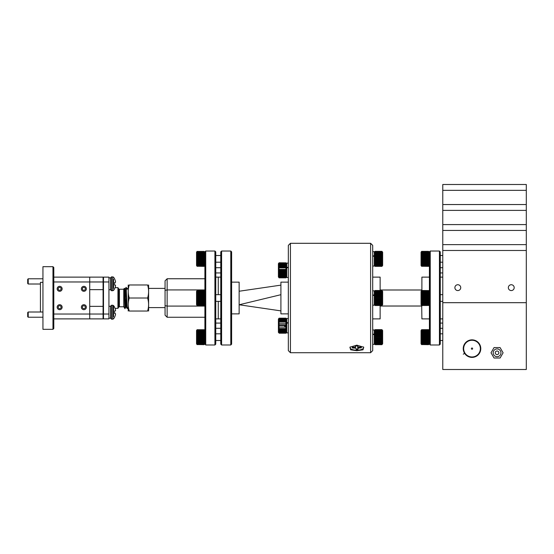 <?xml version="1.0" encoding="UTF-8"?>
<svg xmlns="http://www.w3.org/2000/svg" width="554" height="554" viewBox="0 0 554 554"><rect width="100%" height="100%" fill="white"/><g stroke="black" fill="none" stroke-linecap="round" stroke-linejoin="round"><path stroke-width="0.83" d="M460.734 287.651A2.922 2.922 0 0 0 457.812 284.728A2.922 2.922 0 0 0 454.889 287.651A2.922 2.922 0 0 0 457.812 290.573A2.922 2.922 0 0 0 460.734 287.651M514.188 287.651A2.922 2.922 0 0 0 511.266 284.728A2.922 2.922 0 0 0 508.343 287.651A2.922 2.922 0 0 0 511.266 290.573A2.922 2.922 0 0 0 514.188 287.651M526.3 302.685L526.3 250.484L442.778 250.484L442.778 302.685L526.3 302.685L442.778 302.685L442.778 369.504L526.3 369.504L526.3 302.685M498.863 352.801A1.794 1.794 0 0 0 497.07 351.001A1.794 1.794 0 0 0 495.269 352.801A1.794 1.794 0 0 0 497.07 354.595A1.794 1.794 0 0 0 498.863 352.801M493.185 352.801A3.885 3.885 0 0 0 497.07 356.679A3.885 3.885 0 0 0 500.948 352.801A3.885 3.885 0 0 0 497.07 348.916A3.885 3.885 0 0 0 493.185 352.801M491.038 352.801L494.05 358.016L500.082 358.016L503.094 352.801L500.082 347.58L494.05 347.58L491.038 352.801M442.778 190.341L526.3 190.341L526.3 184.496L442.778 184.496L442.778 250.484M526.3 190.341L526.3 204.544L442.778 204.544M526.3 204.544L526.3 210.388L442.778 210.388M526.3 210.388L526.3 224.592L442.778 224.592M526.3 224.592L526.3 230.436L442.778 230.436M526.3 230.436L526.3 244.633L442.778 244.633M526.3 244.633L526.3 250.484M480.159 350.44A8.352 8.352 0 0 1 470.194 356.776A8.352 8.352 0 0 1 463.857 346.811A8.352 8.352 0 0 1 473.822 340.468A8.352 8.352 0 0 1 480.159 350.44M471.399 348.487A0.623 0.623 0 0 0 471.869 349.235A0.623 0.623 0 0 0 472.617 348.757A0.623 0.623 0 0 0 472.146 348.009A0.623 0.623 0 0 0 471.399 348.487M480.567 350.53A8.767 8.767 0 0 0 473.912 340.059A8.767 8.767 0 0 0 463.449 346.714A8.767 8.767 0 0 0 470.104 357.185A8.767 8.767 0 0 0 480.567 350.53M464.605 353.327L463.269 354.179M356.831 350.717L350.647 349.809L349.899 347.226L356.831 345.156L363.756 347.226L363.009 349.809L356.831 350.717M370.612 243.296L372.697 245.387L372.697 350.627L370.612 352.718L370.612 243.296L290.428 243.296L290.428 352.718L288.336 350.627L288.336 245.387L290.428 243.296M430.243 251.024L430.243 344.99L429.412 344.152L429.412 251.862L430.243 251.024L439.433 251.024L440.271 251.862L440.271 344.152L439.433 344.99L439.433 251.024M440.271 277.125L442.778 277.125M440.271 318.889L442.778 318.889M430.243 344.99L439.433 344.99M372.697 277.125L380.134 277.125L380.134 290.49M372.697 318.889L380.134 318.889L380.134 305.524M421.67 290.531L428.574 290.58L421.892 290.504L421.892 277.125L429.412 277.125M421.892 305.51L428.609 305.483L428.609 304.298L421.67 304.298L421.67 303.807L421.892 318.889L429.412 318.889M421.892 289.991L380.134 289.991M380.134 306.023L421.892 306.023M221.6 344.99L220.769 344.152L220.769 251.862L221.6 251.024L221.6 344.99L230.789 344.99L230.789 251.024L231.627 251.862L231.627 344.152L230.789 344.99M215.755 318.889L218.262 318.889L218.262 301.348L218.262 318.889L220.769 318.889M218.262 294.666L218.262 277.125L218.262 294.666M231.627 313.876L239.141 313.876L239.141 282.138L231.627 282.138M288.336 313.876L280.906 313.876L280.906 282.138L288.336 282.138M239.141 291.238L280.906 285.13M280.906 310.884L239.141 304.769L280.906 294.7M361.326 347.427A4.508 1.759 0 0 1 361.291 347.552L360.91 347.143M357.905 349.006A4.508 1.759 0 0 1 357.039 349.055A4.508 1.759 0 0 1 356.16 349.034L356.132 349.311A4.508 1.759 180 0 0 357.939 349.276L358.313 348.099L361.284 347.843A4.508 1.759 180 0 0 361.34 347.573A4.508 1.759 180 0 0 361.201 347.136L358.175 346.991L357.524 345.828A4.508 1.759 180 0 0 356.617 345.807A4.508 1.759 180 0 0 355.723 345.862L355.349 347.039L352.372 347.296A4.508 1.759 180 0 0 352.316 347.573A4.508 1.759 180 0 0 352.455 348.002L355.481 348.147L356.049 348.625M363.369 346.894A6.766 2.645 0 0 1 357.143 350.211A6.766 2.645 0 0 1 350.287 346.894M352.829 347.289L352.455 348.002M355.869 345.848L355.806 346.548M355.571 346.804L355.481 348.147M354.221 347.247L354.214 347.967M359.511 347.171L359.525 347.87M358.23 346.998L358.313 348.099M357.662 346.562L357.856 348.591M382.641 330.863L382.641 343.84L381.803 344.678L375.093 344.636L381.803 344.588M382.025 329.685L375.093 329.685L375.12 343.466L381.803 343.466L382.025 329.685L375.093 329.685M372.697 334.547L374.282 334.547L374.282 334.159L372.697 334.159M381.803 334.519L375.12 334.519M375.12 335.225L381.803 335.225M381.803 336.043L375.12 336.043M375.12 336.777L381.803 336.777M381.803 337.615L375.12 337.615M375.12 338.349L381.803 338.349M381.803 339.166L375.12 339.166M375.12 339.865L381.803 339.865M381.803 340.627L375.12 340.627M375.12 341.264L381.803 341.264M381.803 341.936L375.12 341.936M375.12 342.483L381.803 342.483M381.803 343.037L375.12 343.037M381.803 343.882L375.12 343.882L381.803 344.179L381.803 343.466M381.803 329.741L375.12 329.741M375.12 329.9L381.803 329.9M381.803 330.163L375.12 330.163M375.12 330.468L381.803 330.468M381.803 330.89L375.12 330.89M375.12 331.327L381.803 331.327M381.803 331.888L375.12 331.888M375.12 332.435L381.803 332.435M375.12 333.757L381.803 333.757M381.803 333.113L375.12 333.113M375.12 343.466L375.12 343.882M374.282 343.84L375.12 344.678L382.025 344.636M375.093 332.455L382.025 332.455M375.093 331.347L382.025 331.347M375.093 330.489L382.025 330.489M375.093 329.928L382.025 329.928M375.093 344.408L382.025 344.408M375.093 343.854L382.025 343.854M375.093 343.016L382.025 343.016M375.093 341.915L382.025 341.915M375.093 340.613L382.025 340.613M375.093 339.159L382.025 339.159M375.093 337.615L382.025 337.615M375.093 335.232L382.025 335.232M375.093 333.771L382.025 333.771M374.282 334.547L374.282 344.339L372.697 344.339M372.697 329.976L374.282 329.976L374.282 334.159M372.697 266.038L374.282 266.038L374.282 256.239L372.697 256.239M372.697 251.668L374.282 251.668L374.282 255.858L372.697 255.858M372.697 305.192L374.282 305.192L374.282 295.393L372.697 295.393M372.697 290.822L374.282 290.822L374.282 295.012L372.697 295.012M382.641 262.548L382.641 252.174L382.641 265.539L381.803 266.37L375.12 266.128L381.803 266.28M374.282 252.174L375.12 251.336L375.12 265.165L381.803 265.165L381.803 251.336L382.641 252.174M374.282 256.239L374.282 255.858M381.803 256.218L375.12 256.218M375.12 256.918L381.803 256.918M381.803 257.735L375.12 257.735M375.12 258.476L381.803 258.476M381.803 259.307L375.12 259.307M375.12 260.041L381.803 260.041M381.803 260.858L375.12 260.858M375.12 261.557L381.803 261.557M381.803 262.319L375.12 262.319M375.12 262.956L381.803 262.956M381.803 263.635L375.12 263.635M375.12 264.175L381.803 264.175M381.803 264.736L375.12 264.736M381.803 265.581L375.12 265.581L381.803 265.878L381.803 265.165M375.12 251.35L381.803 251.35L375.12 251.336M381.803 251.44L375.12 251.44M375.12 251.599L381.803 251.599M381.803 251.855L375.12 251.855M375.12 252.16L381.803 252.16M381.803 252.582L375.12 252.582M375.12 253.019L381.803 253.019M381.803 253.58L375.12 253.58M375.12 254.134L381.803 254.134M375.12 255.449L381.803 255.449M381.803 254.812L375.12 254.812M382.641 252.555L382.641 256.253M375.12 265.165L375.12 265.581M374.282 265.539L375.12 266.37L382.025 266.336M375.093 254.148L382.025 254.148M375.093 253.039L382.025 253.039M375.093 252.188L382.025 252.188M375.093 251.627L382.025 251.627M375.093 251.377L382.025 251.377M375.093 266.1L382.025 266.1M375.093 265.553L382.025 265.553M375.093 264.708L382.025 264.708M375.093 263.614L382.025 263.614M375.093 262.305L382.025 262.305M375.093 260.851L382.025 260.851M375.093 259.307L382.025 259.307M375.093 256.924L382.025 256.924M375.093 255.463L382.025 255.463M382.641 301.701L382.641 291.328L382.641 304.686L381.803 305.524L375.12 305.282L381.803 305.434M374.282 291.328L375.12 290.49L375.12 304.319L381.803 304.319L381.803 290.49L382.641 291.328M374.282 295.393L374.282 295.012M381.803 295.372L375.12 295.372M375.12 296.071L381.803 296.071M381.803 296.889L375.12 296.889M375.12 297.623L381.803 297.623M381.803 298.461L375.12 298.461M375.12 299.195L381.803 299.195M381.803 300.012L375.12 300.012M375.12 300.711L381.803 300.711M381.803 301.473L375.12 301.473M375.12 302.11L381.803 302.11M381.803 302.782L375.12 302.782M375.12 303.329L381.803 303.329M381.803 303.883L375.12 303.883M381.803 304.735L375.12 304.735L381.803 305.025L381.803 304.319M375.12 290.497L381.803 290.497L375.12 290.49M381.803 290.594L375.12 290.594M375.12 290.746L381.803 290.746M381.803 291.009L375.12 291.009M375.12 291.314L381.803 291.314M381.803 291.736L375.12 291.736M375.12 292.173L381.803 292.173M381.803 292.734L375.12 292.734M375.12 293.288L381.803 293.288M375.12 294.603L381.803 294.603M381.803 293.966L375.12 293.966M382.641 291.709L382.641 295.407M375.12 304.319L375.12 304.735M374.282 304.686L375.12 305.524L382.025 305.489M375.093 293.301L382.025 293.301M375.093 292.193L382.025 292.193M375.093 291.342L382.025 291.342M375.093 290.774L382.025 290.774M375.093 290.531L382.025 290.531M375.093 305.254L382.025 305.254M375.093 304.707L382.025 304.707M375.093 303.862L382.025 303.862M375.093 302.768L382.025 302.768M375.093 301.459L382.025 301.459M375.093 300.005L382.025 300.005M375.093 298.461L382.025 298.461M375.093 296.078L382.025 296.078M375.093 294.617L382.025 294.617M278.399 276.896L278.399 263.642L278.399 265.491L278.399 263.642L279.015 262.859L279.015 277.616L285.919 277.776L285.919 275.248L284.666 275.248M279.237 275.248L285.919 275.248L285.947 273.946L284.666 273.953M279.237 273.953L285.919 273.953L285.947 272.499L284.666 272.506M279.237 272.506L285.919 272.506L285.947 270.961L284.666 270.968M279.015 262.838L285.947 262.838L279.237 262.804M288.336 263.136L286.75 263.136L286.75 277.506L288.336 277.506M279.237 270.968L285.919 270.968L285.947 270.13L285.947 262.859L279.237 262.831M279.015 276.294L285.947 276.294L279.237 276.321M285.947 276.709L279.237 276.737M279.237 267.09L285.919 267.09L279.015 267.104M285.919 266.439L279.237 266.439M279.237 265.747L285.919 265.747M285.919 265.186L279.237 265.186M279.237 264.611L285.919 264.611M285.919 264.154L279.237 264.154M279.237 263.718L285.919 263.718M285.919 263.399L279.237 263.399M279.237 263.115L285.919 263.115M285.919 262.942L279.237 262.942M286.75 277.007L285.919 277.838L279.237 277.838L285.919 277.776M285.919 277.644L279.237 277.644M279.237 277.409L285.919 277.409M285.919 277.132L279.237 277.132M279.237 275.781L285.919 275.781M279.237 274.583L285.919 274.583M279.237 273.205L285.919 273.205M279.237 271.695L285.919 271.695M279.237 270.13L285.919 270.13M285.919 269.396L279.237 269.396M285.919 267.866L279.237 267.866M278.399 264.362L278.399 269.196M278.399 275.151L278.399 276.28M278.399 263.746L278.399 265.491M278.399 271.453L278.399 277.007L279.237 277.776M285.947 270.961L279.015 270.961M285.947 272.499L279.015 272.499M285.947 273.946L279.015 273.946M285.947 275.227L279.015 275.227M285.947 277.104L279.015 277.104M285.947 277.616L279.015 277.616M285.947 277.81L279.015 277.81M285.947 262.859L279.015 262.859M285.947 263.143L279.015 263.143M285.947 263.746L279.015 263.746M285.947 264.632L279.015 264.632M285.947 265.768L279.015 265.768M278.399 330.523L278.399 319.734M279.015 332.982L285.919 333.148L285.919 318.176L279.015 318.225L279.015 332.982L285.947 332.982M288.336 318.508L286.75 318.508L286.75 332.871L288.336 332.871M286.75 319.007L285.919 318.176L279.237 318.176L278.399 319.007L278.399 332.268M279.237 319.09L285.919 319.09L279.015 319.111M285.947 325.496L279.237 325.503M285.947 327.061L279.237 327.068M285.947 328.557L279.237 328.57M279.015 329.311L285.947 329.311L279.237 329.325M285.947 329.935L279.237 329.955M279.015 330.593L285.947 330.593L279.237 330.613M279.015 331.666L285.947 331.666L279.237 331.687M285.947 332.075L279.237 332.102M285.919 321.812L279.237 321.812M279.237 321.119L285.919 321.119M285.919 320.558L279.237 320.558M279.237 319.977L285.919 319.977M285.919 319.526L279.237 319.526M285.919 318.765L279.237 318.765M279.237 318.488L285.919 318.488M285.919 318.308L279.237 318.308M286.75 332.372L285.919 333.21L279.237 333.21L285.947 333.113L279.237 333.21L278.399 332.372M285.919 333.016L279.237 333.016M279.237 332.781L285.919 332.781M285.919 332.497L279.237 332.497M279.237 331.147L285.919 331.147M285.919 324.762L279.237 324.762M285.919 323.231L279.237 323.231M285.947 332.469L279.015 332.469M285.947 318.225L279.015 318.342M285.947 318.515L279.015 318.792M285.947 319.997L279.015 319.997M285.947 321.133L279.015 321.133M285.919 326.334L284.666 326.334M288.336 267.707L286.75 267.707M288.336 267.326L286.75 267.326M288.336 323.079L286.75 323.079M288.336 322.691L286.75 322.691M205.735 344.99L204.897 344.152L204.897 251.862L205.735 251.024L205.735 344.99L214.917 344.99L214.917 251.024L205.735 251.024M214.917 251.024L215.755 251.862L215.755 344.152L214.917 344.99M204.897 278.752L167.142 278.752L167.142 289.922L204.897 289.922M204.897 306.092L167.142 306.092L167.142 317.262L204.897 317.262M167.142 317.262L165.057 315.171L165.057 280.843L167.142 278.752M165.057 290.351L167.142 289.922L167.142 306.092L165.057 305.663M148.611 284.978L148.611 311.036M147.599 311.036C148.922 306.729 148.922 302.38 147.599 298.004L129.227 298.004C127.898 302.318 127.898 306.66 129.227 311.036C127.898 311.036 127.898 311.036 129.227 311.036L147.599 311.036C148.929 311.036 148.929 311.036 147.599 311.036C148.929 311.036 148.929 311.036 147.599 311.036M128.216 284.978L128.216 311.036M126.637 307.608L126.298 288.399L127.974 288.399M147.599 298.004C148.922 293.696 148.922 289.354 147.599 284.978C148.929 284.978 148.929 284.978 147.599 284.978C148.929 284.978 148.929 284.978 147.599 284.978L129.227 284.978C127.898 284.978 127.898 284.978 129.227 284.978C127.898 284.978 127.898 284.978 129.227 284.978C127.898 289.285 127.898 293.627 129.227 298.004M59.645 309.679A2.486 2.486 0 0 1 57.166 307.193A2.486 2.486 0 0 1 59.645 304.707A2.486 2.486 0 0 1 62.131 307.193A2.486 2.486 0 0 1 59.645 309.679M83.869 309.679A2.486 2.486 0 0 1 81.383 307.193A2.486 2.486 0 0 1 83.869 304.707A2.486 2.486 0 0 1 86.355 307.193A2.486 2.486 0 0 1 83.869 309.679M83.869 291.3A2.486 2.486 0 0 1 81.383 288.821A2.486 2.486 0 0 1 83.869 286.335A2.486 2.486 0 0 1 86.355 288.821A2.486 2.486 0 0 1 83.869 291.3M59.645 291.3A2.486 2.486 0 0 1 57.166 288.821A2.486 2.486 0 0 1 59.645 286.335A2.486 2.486 0 0 1 62.131 288.821A2.486 2.486 0 0 1 59.645 291.3M40.435 312.006L40.435 282.346L42.942 282.346L40.435 282.346M53.8 328.494L52.969 329.325L42.942 329.325L52.969 329.325L52.969 266.682L53.8 267.52L53.8 328.494L52.969 329.325M42.942 266.682L52.969 266.682L42.942 266.682L42.942 329.325M53.8 281.972L89.72 281.972L89.72 277.125L103.079 277.125L103.079 281.972L89.72 281.972L89.72 289.652L103.079 289.652L103.079 318.889L89.72 318.889L89.72 314.042L103.079 314.042M103.079 281.972L103.079 289.652L103.501 289.652M53.8 314.042L89.72 314.042L89.72 306.362L103.501 306.362M89.72 306.362L89.72 289.652M53.8 277.125L89.72 277.125M89.72 318.889L53.8 318.889M53.8 267.52L52.969 266.682M57.145 277.125L57.81 277.125M125.523 298.661L124.982 308.675L123.757 306.507L123.757 289.236L124.331 288.239L124.934 289.264L124.532 293.336M123.757 289.236L119.408 289.236A0.838 0.838 0 0 1 118.701 288.849L117.947 287.651L115.038 287.651M123.833 306.777L119.408 306.777A0.838 0.838 0 0 0 118.701 307.165L117.947 308.363L117.947 287.651M117.947 308.363L115.038 308.363M126.167 306.777C125.786 307.318 125.398 288.696 125.01 289.236L124.906 289.236C125.301 288.745 125.689 307.373 126.063 306.777L126.153 306.777M103.501 314.035L103.501 318.889L108.93 318.889L108.93 314.035L103.501 314.035L103.501 277.125L108.93 277.125L108.93 314.035M124.955 289.32L124.567 294.846M127.974 307.518L127.185 308.336L126.139 287.332L125.564 297.415M124.865 308.356L124.331 288.239M108.93 281.972L103.501 281.972M108.93 289.735L110.599 289.735L108.93 289.735M113.528 288.405L113.528 279.209M115.544 285.539L115.544 285.539A10.464 3.989 -174.6 0 0 115.447 285.255L114.657 285.165L114.657 282.45L115.447 282.36A10.464 3.989 -5.4 0 0 115.544 282.076L115.544 281.917A10.464 9.633 -12.9 0 0 115.447 281.259L115.419 281.148A10.547 10.505 -90 0 0 114.657 279.098L114.657 278.911A10.561 10.561 0 0 0 113.528 277.187L111.548 276.834L110.599 277.783L110.599 289.832L111.548 290.781L111.548 276.834L110.599 277.783M115.544 285.698A10.464 9.633 -167.1 0 1 115.447 286.356A10.464 9.633 -167.1 0 0 115.544 285.698M115.419 286.466A10.547 10.505 -90 0 1 114.657 288.516A10.547 10.505 -90 0 0 115.419 286.466L115.447 286.356M111.548 290.781L113.528 290.428A10.561 10.561 0 0 0 114.657 288.703L114.657 288.516M103.079 281.183L103.501 281.183L103.079 281.183M103.079 286.432L103.501 286.432M114.657 279.098A10.547 10.505 -90 0 1 115.419 281.148M115.447 281.259A10.464 9.633 -12.9 0 1 115.544 281.917L115.544 282.076A10.464 3.989 -5.4 0 1 115.447 282.36M114.657 285.165L115.419 285.234L114.657 285.165M115.419 282.381L114.657 282.45M110.599 318.135L108.93 318.135L110.599 318.135L110.599 306.175L111.548 305.233L112.787 305.233L112.787 319.18L111.548 319.18L111.548 305.233M113.528 316.798L113.528 305.586L112.787 305.233M115.544 314.097L115.544 314.097A10.464 9.633 -167.1 0 1 115.447 314.755A10.464 9.633 -167.1 0 0 115.544 314.097L115.544 313.938A10.464 3.989 -174.6 0 0 115.447 313.654A10.464 3.989 -174.6 0 1 115.544 313.938M115.447 313.654L114.657 313.564L115.419 313.626L114.657 313.564L114.657 310.849L115.447 310.759A10.464 3.989 -5.4 0 0 115.544 310.475L115.544 310.316A10.464 9.633 -12.9 0 0 115.447 309.658L115.419 309.548A10.547 10.505 -90 0 0 114.657 307.498L114.657 307.311A10.561 10.561 0 0 0 113.528 305.586M113.528 318.827L112.787 319.18L113.528 318.827A10.561 10.561 0 0 0 114.657 317.103L114.657 316.909A10.547 10.505 -90 0 0 115.419 314.866L115.447 314.755M111.548 319.18L110.599 318.231L110.599 312.207M103.079 309.582L103.501 309.582M103.079 314.831L103.501 314.831M114.657 310.849L115.419 310.78M114.657 307.498A10.547 10.505 -90 0 1 115.419 309.548M115.447 309.658A10.464 9.633 -12.9 0 1 115.544 310.316M114.657 313.564L115.419 313.626L114.657 313.564M61.106 288.821A1.461 1.461 0 0 0 59.645 287.36A1.461 1.461 0 0 0 58.191 288.821A1.461 1.461 0 0 0 59.645 290.275A1.461 1.461 0 0 0 61.106 288.821M61.106 307.193A1.461 1.461 0 0 0 59.645 305.732A1.461 1.461 0 0 0 58.191 307.193A1.461 1.461 0 0 0 59.645 308.654A1.461 1.461 0 0 0 61.106 307.193M85.33 307.193A1.461 1.461 0 0 0 83.869 305.732A1.461 1.461 0 0 0 82.407 307.193A1.461 1.461 0 0 0 83.869 308.654A1.461 1.461 0 0 0 85.33 307.193M85.33 288.821A1.461 1.461 0 0 0 83.869 287.36A1.461 1.461 0 0 0 82.407 288.821A1.461 1.461 0 0 0 83.869 290.275A1.461 1.461 0 0 0 85.33 288.821M28.219 278.787L28.219 284.008L27.7 283.482L27.7 279.306L28.219 278.787L42.942 278.787M28.219 284.008L40.435 284.008M28.219 312.006L28.219 317.227L27.7 316.708L27.7 312.532L28.219 312.006L42.942 312.006M28.219 317.227L42.942 317.227M197.12 344.636L196.545 343.84L196.545 333.993M197.155 344.56L204.059 344.664L204.059 336.79L197.383 336.79L197.155 344.56L204.094 344.56M197.383 344.415L204.059 344.415M204.059 344.186L197.383 344.186M197.383 343.847L204.059 343.847M204.059 343.473L197.383 343.473M197.383 342.988L204.059 342.988M204.059 342.49L197.383 342.49M197.383 341.873L204.059 341.873M204.059 341.271L197.383 341.271M197.383 340.551L204.059 340.551M204.059 339.872L197.383 339.872M197.383 339.083L204.059 339.083M204.059 338.356L197.383 338.356M197.383 337.524L204.059 337.524M197.383 335.959L204.059 335.959L204.059 335.239L197.383 335.239L197.383 336.79M197.383 334.443L204.059 334.443L204.059 333.764L197.383 333.764L197.383 335.239M197.383 333.044L204.059 333.044L204.059 332.448L197.383 332.448L197.383 333.764M197.383 331.825L204.059 331.825L204.059 331.334L197.383 331.334L197.383 332.448M197.383 330.842L204.059 330.842L204.059 330.475L197.383 330.475L197.383 331.334M197.383 330.129L204.059 330.129L197.383 329.907L197.383 330.475M197.383 329.727L204.059 329.727L197.383 329.907M204.059 344.588L197.383 344.588M196.545 337.157L196.545 330.475L197.12 329.685M204.059 330.475L204.059 330.129M204.059 331.334L204.059 330.842M204.059 332.448L204.059 331.825M204.059 333.764L204.059 333.044M204.059 335.239L204.059 334.443M204.059 336.79L204.059 335.959M204.094 329.762L197.155 329.762M204.094 330.156L197.155 330.156M204.094 330.863L197.155 330.863M204.094 331.846L197.155 331.846M204.094 333.058L197.155 333.058M204.094 334.45L197.155 334.45M204.094 335.959L197.155 335.959M204.094 338.356L197.155 338.356M204.094 339.865L197.155 339.865M204.094 341.257L197.155 341.257M204.094 342.469L197.155 342.469M204.094 343.452L197.155 343.452M204.094 344.159L197.155 344.159M197.12 266.329L196.545 265.539L196.545 252.174L196.545 258.856M197.155 266.252L204.059 266.363L204.059 258.483L197.383 258.483L197.155 266.252L204.094 266.252M197.383 266.107L204.059 266.107M204.059 265.878L197.383 265.878M197.383 265.539L204.059 265.539M204.059 265.172L197.383 265.172M197.383 264.68L204.059 264.68M204.059 264.189L197.383 264.189M197.383 263.566L204.059 263.566M204.059 262.97L197.383 262.97M197.383 262.243L204.059 262.243M204.059 261.571L197.383 261.571M197.383 260.775L204.059 260.775M204.059 260.055L197.383 260.055M197.383 259.224L204.059 259.224M197.383 257.652L204.059 257.652L204.059 256.931L197.383 256.931L197.383 258.483M197.383 256.135L204.059 256.135L204.059 255.463L197.383 255.463L197.383 256.931M197.383 254.743L204.059 254.743L204.059 254.141L197.383 254.141L197.383 255.463M197.383 253.524L204.059 253.524L204.059 253.026L197.383 253.026L197.383 254.141M197.383 252.534L204.059 252.534L204.059 252.167L197.383 252.167L197.383 253.026M197.383 251.828L204.059 251.828L197.383 251.599L197.383 252.167M197.383 251.426L204.059 251.426L197.383 251.599M204.059 266.28L197.383 266.28M196.545 252.527L196.545 255.692L196.545 252.527M196.545 262.021L196.545 255.692M204.059 253.026L204.059 252.534M204.059 254.141L204.059 253.524M204.059 255.463L204.059 254.743M204.059 256.931L204.059 256.135M204.059 258.483L204.059 257.652M204.094 251.454L197.155 251.454M204.094 251.855L197.155 251.855M204.094 252.562L197.155 252.562M204.094 253.545L197.155 253.545M204.094 254.757L197.155 254.757M204.094 256.149L197.155 256.149M204.094 257.658L197.155 257.658M204.094 260.048L197.155 260.048M204.094 261.564L197.155 261.564M204.094 262.956L197.155 262.956M204.094 264.168L197.155 264.168M204.094 265.144L197.155 265.144M204.094 265.851L197.155 265.851M196.545 304.333L196.545 291.328L197.12 290.531M197.155 305.406L204.059 305.51L204.059 297.637L197.383 297.637L197.155 305.406L204.094 305.406M197.383 305.261L204.059 305.261M204.059 305.032L197.383 305.032M197.383 304.693L204.059 304.693M204.059 304.326L197.383 304.326M197.383 303.834L204.059 303.834M204.059 303.336L197.383 303.336M197.383 302.719L204.059 302.719M204.059 302.124L197.383 302.124M197.383 301.397L204.059 301.397M204.059 300.725L197.383 300.725M197.383 299.929L204.059 299.929M204.059 299.208L197.383 299.208M197.383 298.377L204.059 298.377M197.383 296.805L204.059 296.805L204.059 296.085L197.383 296.085L197.383 297.637M197.383 295.289L204.059 295.289L204.059 294.617L197.383 294.617L197.383 296.085M197.383 293.89L204.059 293.89L204.059 293.295L197.383 293.295L197.383 294.617M197.383 292.671L204.059 292.671L204.059 292.18L197.383 292.18L197.383 293.295M197.383 291.688L204.059 291.688L204.059 291.321L197.383 291.321L197.383 292.18M197.383 290.982L204.059 290.982L197.383 290.753L197.383 291.321M197.383 290.58L204.059 290.58L197.383 290.753M204.059 305.434L197.383 305.434M196.545 291.674L196.545 294.839L196.545 291.674M204.059 292.18L204.059 291.688M204.059 293.295L204.059 292.671M204.059 294.617L204.059 293.89M204.059 296.085L204.059 295.289M204.059 297.637L204.059 296.805M204.094 290.608L197.155 290.608M204.094 291.009L197.155 291.009M204.094 291.716L197.155 291.716M204.094 292.692L197.155 292.692M204.094 293.904L197.155 293.904M204.094 295.296L197.155 295.296M204.094 296.812L197.155 296.812M204.094 299.202L197.155 299.202M204.094 300.711L197.155 300.711M204.094 302.103L197.155 302.103M204.094 303.322L197.155 303.322M204.094 304.298L197.155 304.298M204.094 305.005L197.155 305.005M421.636 344.636L421.061 343.84L421.061 330.828M421.67 344.56L428.574 344.664L428.574 336.79L421.892 336.79L421.67 344.56L428.609 344.56M428.609 344.636L429.412 343.84M421.892 344.415L428.574 344.415M428.574 344.186L421.892 344.186M421.892 343.847L428.574 343.847M428.574 343.473L421.892 343.473M421.892 342.988L428.574 342.988M428.574 342.49L421.892 342.49M421.892 341.873L428.574 341.873M428.574 341.271L421.892 341.271M421.892 340.551L428.574 340.551M428.574 339.872L421.892 339.872M421.892 339.083L428.574 339.083M428.574 338.356L421.892 338.356M421.892 337.524L428.574 337.524M421.892 335.959L428.574 335.959L428.574 335.239L421.892 335.239L421.892 336.79M421.892 334.443L428.574 334.443L428.574 333.764L421.892 333.764L421.892 335.239M421.892 333.044L428.574 333.044L428.574 332.448L421.892 332.448L421.892 333.764M421.892 331.825L428.574 331.825L428.574 331.334L421.892 331.334L421.892 332.448M421.892 330.842L428.574 330.842L428.574 330.475L421.892 330.475L421.892 331.334M421.892 330.129L428.574 330.129L421.892 329.907L421.892 330.475M421.67 329.685L428.574 329.651M428.574 344.588L421.892 344.588M421.061 337.157L421.061 330.475L421.636 329.685M428.609 329.685L429.412 330.475M428.574 330.475L428.574 330.129M428.574 331.334L428.574 330.842M428.574 332.448L428.574 331.825M428.574 333.764L428.574 333.044M428.574 335.239L428.574 334.443M428.574 336.79L428.574 335.959M428.609 329.762L421.67 329.762M428.609 330.156L421.67 330.156M428.609 330.863L421.67 330.863M428.609 331.846L421.67 331.846M428.609 333.058L421.67 333.058M428.609 334.45L421.67 334.45M428.609 335.959L421.67 335.959M428.609 338.356L421.67 338.356M428.609 339.865L421.67 339.865M428.609 341.257L421.67 341.257M428.609 342.469L421.67 342.469M428.609 343.452L421.67 343.452M428.609 344.159L421.67 344.159M421.636 305.483L421.061 304.686L421.061 291.328L421.636 290.531M428.609 304.298L428.574 297.637L421.892 297.637L421.67 303.807M421.892 305.261L428.574 305.261M428.574 305.032L421.892 305.032M421.892 304.693L428.574 304.693M428.574 304.326L421.892 304.326M421.892 303.834L428.574 303.834M428.574 303.336L421.892 303.336M421.892 302.719L428.574 302.719M428.574 302.124L421.892 302.124M421.892 301.397L428.574 301.397M428.574 300.725L421.892 300.725M421.892 299.929L428.574 299.929M428.574 299.208L421.892 299.208M421.892 298.377L428.574 298.377M421.892 296.805L428.574 296.805L428.574 296.085L421.892 296.085L421.892 297.637M421.892 295.289L428.574 295.289L428.574 294.617L421.892 294.617L421.892 296.085M421.892 293.89L428.574 293.89L428.574 293.295L421.892 293.295L421.892 294.617M421.892 292.671L428.574 292.671L428.574 292.18L421.892 292.18L421.892 293.295M421.892 291.688L428.574 291.688L428.574 291.321L421.892 291.321L421.892 292.18M421.892 290.982L428.574 290.982L421.892 290.753L421.892 291.321M428.574 305.434L421.892 305.434M421.061 291.674L421.061 301.168L421.061 291.674M421.061 304.333L421.061 301.168M428.609 290.531L429.412 291.328M428.574 292.18L428.574 291.688M428.574 293.295L428.574 292.671M428.574 294.617L428.574 293.89M428.574 296.085L428.574 295.289M428.574 297.637L428.574 296.805M428.609 290.608L421.67 290.608M428.609 291.009L421.67 291.009M428.609 291.716L421.67 291.716M428.609 292.692L421.67 292.692M428.609 293.904L421.67 293.904M428.609 295.296L421.67 295.296M428.609 296.812L421.67 296.812M428.609 299.202L421.67 299.202M428.609 300.711L421.67 300.711M428.609 302.103L421.67 302.103M428.609 303.322L421.67 303.322M428.609 305.005L421.67 305.005M428.609 305.406L421.67 305.406M421.636 266.329L421.061 265.539L421.061 252.174L421.636 251.377M421.67 266.252L428.574 266.363L428.574 258.483L421.892 258.483L421.67 266.252L428.609 266.252M428.609 266.329L429.412 265.539M421.892 266.107L428.574 266.107M428.574 265.878L421.892 265.878M421.892 265.539L428.574 265.539M428.574 265.172L421.892 265.172M421.892 264.68L428.574 264.68M428.574 264.189L421.892 264.189M421.892 263.566L428.574 263.566M428.574 262.97L421.892 262.97M421.892 262.243L428.574 262.243M428.574 261.571L421.892 261.571M421.892 260.775L428.574 260.775M428.574 260.055L421.892 260.055M421.892 259.224L428.574 259.224M421.892 257.652L428.574 257.652L428.574 256.931L421.892 256.931L421.892 258.483M421.892 256.135L428.574 256.135L428.574 255.463L421.892 255.463L421.892 256.931M421.892 254.743L428.574 254.743L428.574 254.141L421.892 254.141L421.892 255.463M421.892 253.524L428.574 253.524L428.574 253.026L421.892 253.026L421.892 254.141M421.892 252.534L428.574 252.534L428.574 252.167L421.892 252.167L421.892 253.026M421.892 251.828L428.574 251.828L421.892 251.599L421.892 252.167M421.67 251.377L428.574 251.35M428.574 266.28L421.892 266.28M421.061 262.021L421.061 265.186M428.609 251.377L429.412 252.174M428.574 253.026L428.574 252.534M428.574 254.141L428.574 253.524M428.574 255.463L428.574 254.743M428.574 256.931L428.574 256.135M428.574 258.483L428.574 257.652M428.609 251.454L421.67 251.454M428.609 251.855L421.67 251.855M428.609 252.562L421.67 252.562M428.609 253.545L421.67 253.545M428.609 254.757L421.67 254.757M428.609 256.149L421.67 256.149M428.609 257.658L421.67 257.658M428.609 260.048L421.67 260.048M428.609 261.564L421.67 261.564M428.609 262.956L421.67 262.956M428.609 264.168L421.67 264.168M428.609 265.144L421.67 265.144M428.609 265.851L421.67 265.851M118.701 307.165L118.701 288.849M119.408 289.236L119.408 306.777M112.787 290.781L112.787 276.834L113.528 277.187M440.271 328.3L442.778 328.3M440.271 323.079L442.778 323.079L440.271 323.079M440.271 272.935L442.778 272.935L440.271 272.935M370.612 352.718L290.428 352.718M440.271 267.714L442.778 267.714M221.6 251.024L230.789 251.024M215.755 277.125L220.769 277.125M215.755 328.3L220.769 328.3M215.755 323.079L220.769 323.079M374.282 330.475L375.12 329.644L381.803 329.644L382.641 330.475M286.75 263.642L285.919 262.804M279.237 318.176L285.919 318.176M215.755 272.935L220.769 272.935M215.755 267.714L220.769 267.714M148.853 307.608L165.057 307.608M148.853 288.399L165.057 288.399M126.139 306.757L127.254 308.682M124.982 289.257L126.097 287.332M123.819 306.757L124.934 308.682M126.139 287.332L127.254 289.264M124.982 308.675L126.09 306.75M108.93 277.879L110.599 277.879M108.93 306.272L110.599 306.272M204.897 343.84L204.101 344.636M215.755 340.502L220.769 340.502M215.755 333.82L220.769 333.82M204.897 330.475L204.101 329.685M204.897 265.539L204.101 266.329M215.755 262.194L220.769 262.194M215.755 255.512L220.769 255.512M204.897 252.174L204.101 251.377M197.12 251.377L196.545 252.174M197.12 305.483L196.545 304.686M204.897 304.686L204.101 305.483M215.755 301.348L220.769 301.348M215.755 294.666L220.769 294.666M204.897 291.328L204.101 290.531M440.271 340.502L442.778 340.502M440.271 333.82L442.778 333.82M429.412 304.686L428.616 305.483M440.271 301.348L442.778 301.348M440.271 294.666L442.778 294.666M440.271 262.194L442.778 262.194M440.271 255.512L442.778 255.512"/></g></svg>
